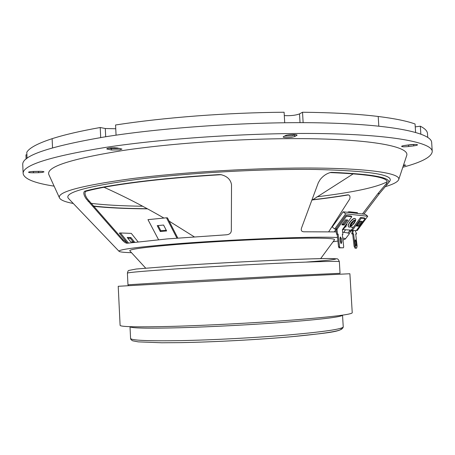 <?xml version="1.0" encoding="UTF-8"?>
<svg xmlns="http://www.w3.org/2000/svg" width="455" height="455" viewBox="0 0 455 455"><rect width="100%" height="100%" fill="white"/><g stroke="black" fill="none" stroke-linecap="round" stroke-linejoin="round"><path stroke-width="0.68" d="M119.984 148.438L111.367 148.609L108.586 148.131M111.435 149.991L119.597 149.894L121.957 149.081L117.316 147.972C112.078 147.551 108.529 147.852 106.669 148.876L111.435 149.991L111.367 148.609M295.596 134.663L291.581 135.909L284.483 136.125M283.448 136.676L283.129 137.012C284.068 137.728 286.912 137.831 291.661 137.319L294.692 136.585L297.064 135.192C297.331 134.128 287.173 134.515 285.376 135.641L283.448 136.676M414.977 144.411L404.085 145.543M413.783 145.862C416.16 145.543 417.417 145.202 417.542 144.838C416.877 144.326 414.505 144.286 410.421 144.713L405.268 145.367C402.937 145.685 401.714 146.021 401.6 146.379C402.265 146.885 404.626 146.925 408.664 146.51L413.783 145.862M41.16 171.359L31.321 171.569M38.567 172.695L42.269 172.434L44.01 171.882C43.737 171.501 42.122 171.319 39.17 171.336L33.994 171.427C30.678 171.535 28.853 171.808 28.517 172.24C28.813 172.627 30.457 172.809 33.442 172.792L38.567 172.695L38.51 171.495M312.608 199.768C325.416 198.266 337.024 196.634 347.438 194.882L348.263 194.854C349.935 195.337 350.396 196.765 349.639 199.148L328.732 231.714M312.369 199.933C325.467 198.408 337.354 196.759 348.018 194.973L348.598 194.928M363.829 214.151L379.504 193.506L388.263 183.126C392.25 177.717 373.424 174.123 331.78 172.348L331.064 172.382C326.906 173.315 323.272 175.71 320.166 179.566L318.324 182.722L301.563 227.915C300.772 230.355 301.523 231.646 303.809 231.788L336.285 231.913M221.602 174.783L220.14 174.748C190.059 176.568 162.941 178.986 138.775 182C115.035 185.026 97.398 188.131 85.876 191.322C84.397 192.539 84.852 195.019 87.252 198.767L123.419 240.121L127.537 243.192M84.687 191.202C83.191 192.419 83.646 194.905 86.046 198.659L122.304 240.092C124.044 242.043 125.62 243.095 127.03 243.249L167.417 238.898L226.59 234.78C229.616 234.427 231.197 233.023 231.333 230.548L231.521 184.724C230.662 179.526 227.136 176.17 220.948 174.669L219.111 174.583C189.018 176.421 161.895 178.849 137.734 181.875C113.995 184.901 96.312 188.012 84.687 191.202L85.876 191.322M362.425 213.992L377.849 193.676L386.687 183.251C390.64 177.859 371.758 174.299 330.046 172.564M348.001 233.04L350.208 230.076M316.919 196.805C353.256 192.374 376.66 187.369 387.131 181.79M334.527 239.779L334.567 239.728C334.829 238.119 318.29 237.726 284.944 238.551C252.44 239.466 208.509 241.872 176.688 244.471C144.73 247.184 129.095 249.3 129.783 250.819L129.829 250.864M93.542 206.297C107.909 207.85 125.91 208.703 147.551 208.856M337.525 237.573C316.731 236.037 227.824 239.484 170.25 244.335C135.215 247.332 118.146 249.653 119.045 251.308C119.779 252.013 123.931 252.468 131.501 252.69M389.662 181.295L389.827 181.084C393.922 174.674 369.181 170.801 315.594 169.465C262.592 168.708 187.705 172.911 136.494 179.486C86.131 186.442 63.472 192.778 68.512 198.488L68.694 198.681M385.01 186.755C393.239 184.32 397.812 181.92 398.728 179.549C400.872 173.639 372.23 168.64 316.265 168.071C260.476 167.491 183.456 171.956 130.835 178.764C80.671 185.697 56.892 192.084 59.497 197.919C60.623 200.12 65.219 201.975 73.295 203.487M406.673 155.593L406.719 155.456C409.523 147.676 379.817 140.544 320.371 138.934C261.125 137.302 178.735 142.159 123.049 150.486C70.087 159.023 45.386 167.133 48.952 174.834L49.009 174.965M402.806 167.258C421.899 162.162 431.71 156.901 432.25 151.487L431.67 142.523C431.528 133.338 395.503 124.892 327.162 123.009C259.037 121.11 166.496 126.951 104.883 136.87C49.191 146.47 21.812 155.735 22.75 164.67L23.142 173.639C24.263 178.969 34.586 183.137 54.117 186.14M432.25 151.487C432.148 142.927 396.151 135.192 327.799 133.696C259.657 132.178 167.053 137.967 105.389 147.437C49.646 156.588 22.227 165.324 23.142 173.639M342.678 232.283L343.741 232.38C347.825 232.789 349.645 233.324 349.195 233.984L349.139 234.052M403.278 165.819L405.78 165.148L403.602 164.858M333.06 241.77L337.911 241.042M340.243 240.627L340.653 240.547M342.951 240.035L345.294 239.057C345.561 238.653 344.702 238.312 342.723 238.028M349.161 233.574L351.544 230.321M90.937 203.339C104.616 204.989 121.872 205.956 142.694 206.24M93.292 206.007C107.443 207.634 125.444 208.538 147.295 208.72M347.836 212.337L348.115 211.933L349.656 211.791L357.471 212.69L356.999 213.372M334.306 231.845L336.006 229.388M335.705 231.891L336.205 231.168M349.173 212.491L349.656 211.791M343.741 232.38L345.567 229.758M158.545 239.688L147.966 219.646L166.496 217.803L167.463 217.865L177.797 238.045M166.251 230.219L160.814 230.702L158.135 225.572M176.91 238.119L166.496 217.803M166.627 230.952L163.567 225.043L157.231 225.646L160.302 231.527L166.627 230.952M138.058 241.815L131.29 233.381L120.467 232.971L128.503 243.05M127.224 237.43L130.79 241.895L134.475 241.986L130.921 237.544L127.224 237.43M127.315 243.124L119.312 233.079L120.467 232.971M127.878 238.249L130.295 238.301L133.235 241.975M130.295 238.301L130.921 237.544M160.302 231.527L160.814 230.702M118.22 286.292L291.427 276.532L349.889 273.745L352.238 312.778C351.607 314.485 332.161 316.873 293.907 319.945C256.597 322.822 206.769 325.439 171.313 326.4C137.541 327.219 120.467 326.872 120.103 325.353L118.22 286.292M293.89 134.555L287.588 135.021M114.893 147.756L111.156 147.829M116.065 135.169L115.57 124.983C139.918 121.235 166.911 118.22 196.554 115.94C226.277 113.699 255.46 112.465 284.108 112.231L284.711 122.731M27.055 158.334L26.788 152.3C29.188 147.977 37.634 143.444 52.12 138.69L52.535 147.818L52.12 138.69C64.2 134.799 80.228 131.074 100.214 127.514L100.691 137.547M100.214 127.514L105.293 128.515L115.752 128.759M284.301 115.598C290.654 115.911 295.727 115.343 299.521 113.892L302.529 112.243L303.132 122.657M302.529 112.243C332.616 112.573 357.846 113.983 378.207 116.474L378.81 126.115L378.207 116.474C394.616 118.522 406.901 121.024 415.057 123.987L415.597 132.354M26.106 159.068L25.952 154.837L26.134 159.045M25.952 154.837L26.902 154.819M415.244 126.882L420.335 126.206L420.841 134.037M420.335 126.206C424.976 128.577 427.364 131.046 427.49 133.611L427.728 137.319M356.055 230.475L357.255 230.554L367.731 216.25L365.348 214.322L343.161 211.808L332.23 226.971L334.687 229.019L335.972 229.11M367.731 216.25L345.652 213.85L343.161 211.808M345.652 213.85L334.687 229.019M342.49 229.553L351.334 230.15L352.318 230.958L351.721 233.87L352.665 233.921L354.087 246.235L355.031 246.104L356.009 248.129L356.64 248.14L357.118 246.161L355.696 233.915L356.623 233.967L355.355 230.964L356.589 230.23L365.132 218.554L361.242 218.155L352.671 229.957L351.334 230.15M345.14 226.846L344.708 226.493L345.356 226.539L346.932 224.525L345.459 226.55L346.136 226.601L345.919 226.903L345.237 226.852L343.673 228.865L345.14 226.846L344.486 226.795M352.591 227.108L350.959 227.301L352.591 227.108M358.648 226.186L362.163 221.38L359.95 221.17L356.419 226.004L358.648 226.186L357.909 225.572L361.048 221.272L357.909 225.572L356.8 225.487L357.909 225.572L357.175 224.975M344.213 225.032L347.836 220.038L345.447 219.816L341.813 224.844L344.213 225.032L343.451 224.4L346.687 219.936L343.451 224.4L342.205 224.298L343.451 224.4L342.626 223.718M352.369 227.403L351.948 227.056M345.919 226.903L345.487 226.55M345.237 226.852L344.81 226.499M346.528 216.136L336.763 229.633L335.989 228.99L345.749 215.499L351.061 216.051L351.834 216.682L346.528 216.136L345.749 215.499M337.513 234.109L336.546 234.245L335.966 229.03L336.933 228.893L337.513 234.109L338.128 234.143L339.521 246.673L340.044 247.725L339.072 247.85L343.417 247.799L343.701 246.769L342.319 234.376L342.916 234.41L342.387 229.69L351.834 216.682M356.401 244.853L356.066 246.138L355.429 244.824L354.991 241.019L355.298 239.739L355.958 241.059L356.401 244.853L355.474 245.097M355.696 230.662L352.824 230.469L353.256 230.821L352.659 233.733L353.603 233.79L355.031 246.104M356.009 248.129L356.606 248.14M355.071 248.254L354.087 246.235M354.98 240.905L355.463 244.972M352.824 230.469L352.671 229.957M352.625 229.957L351.34 230.076L360.485 217.541L361.242 218.155M365.132 218.554L364.387 217.945L360.485 217.541M352.659 233.733L351.721 233.87M353.603 233.79L352.665 233.921M356.623 233.967L355.719 234.097M353.256 230.821L352.318 230.958M355.019 218.565L354.957 218.502C353.757 218.144 352.011 219.407 349.707 222.296C348.268 224.378 347.802 225.754 348.314 226.419L348.399 226.476M353.125 220.908L349.895 225.339L351.977 225.504L355.19 221.102L353.125 220.908M350.361 224.702L351.072 224.759L353.831 220.971M351.977 225.504L351.072 224.759M353.74 220.965L350.981 224.753M350.43 224.605L350.936 224.651L353.626 220.954M350.6 224.372L350.936 224.651M341.273 243.607L341.773 241.81L341.438 238.807L340.494 236.958L340.033 238.744L340.368 241.759L341.273 243.607M340.767 243.146L340.073 237.55M339.072 247.85L338.548 246.798L339.521 246.673M336.546 234.245L337.155 234.28L338.548 246.798M343.417 247.799L340.044 247.725M342.916 234.41L342.331 234.49M338.128 234.143L337.155 234.28M413.771 145.862L413.692 144.605M348.018 194.973L347.438 194.882M331.78 172.348L330.154 172.542M122.304 240.092L123.419 240.121M219.111 174.583L220.14 174.748M88.111 201.406L89.316 201.508M379.504 193.506L377.849 193.676M387.512 183.934L385.885 184.11M350.919 231.14L349.298 231.271M33.442 172.792L33.386 171.592M408.664 146.51L408.584 145.253M294.692 136.585L294.613 135.169M296.705 135.556L296.666 134.885M107.886 149.388L107.835 148.285M128.412 285.564L127.969 284.796L176.563 281.736L287.338 275.724L340.039 273.313L339.345 261.665C338.588 261.028 321.008 261.432 286.61 262.888C253.099 264.355 208.367 266.795 175.909 268.928C143.922 271.072 127.758 272.477 127.4 273.142C127.832 271.282 128.327 270.378 128.89 270.424L136.153 269.03L177.456 265.703C209.829 263.559 249.55 261.38 283.192 259.907L311.254 258.867L328.157 258.52L336.473 258.798C337.576 258.52 338.531 259.475 339.345 261.665M177.484 265.703C222.757 262.62 289.517 259.31 318.261 258.679C347.501 258.013 337.758 259.731 306.135 262.091M343.235 326.878C342.638 332.031 325.825 333.014 292.298 336.643C259.1 339.623 213.674 342.063 180.749 342.632L161.696 342.769L138.257 341.864L132.724 340.818C131.222 339.982 130.505 339.174 130.579 338.395C131.057 340.38 147.392 341.131 179.577 340.653C212.24 340.044 257.143 337.673 290.7 334.772C325.132 331.644 342.643 329.016 343.235 326.878L342.535 315.167C341.915 316.805 324.392 319.035 289.966 321.856C256.421 324.5 211.541 326.883 178.917 327.771C146.772 328.544 130.466 328.18 130.005 326.679L130.005 326.673M340.721 328.294C344.367 330.347 329.198 333.037 295.204 336.37C261.87 339.464 214.737 342.041 180.845 342.621M105.293 128.515L105.685 136.745M299.521 113.892L300.033 122.651M355.019 241.184L355.958 241.059M349.861 222.421C352.159 219.532 353.91 218.269 355.105 218.627C356.214 218.906 355.901 220.476 354.161 223.325C350.868 226.897 348.968 227.966 348.462 226.544C347.95 225.879 348.416 224.503 349.861 222.421M354.075 223.348C356.128 219.048 355.105 218.963 351.004 223.081C348.979 227.369 350.003 227.46 354.075 223.348M340.806 241.941L341.773 241.81M340.476 238.938L341.438 238.807M145.651 268.103L129.783 250.819M119.045 251.308L68.512 198.488M59.497 197.919L48.952 174.834M398.728 179.549L406.719 155.456M345.294 239.057L349.195 233.984M388.263 183.126L389.827 181.084M320.656 258.622L334.567 239.728M127.4 273.142L127.969 284.796M130.579 338.395L130.005 326.679M353.336 173.776L311.8 200.331M104.002 187.278C124.056 196.259 144.013 206.513 163.874 218.042M169.135 221.136L194.228 236.822M355.702 248.265L356.64 248.14"/></g></svg>
